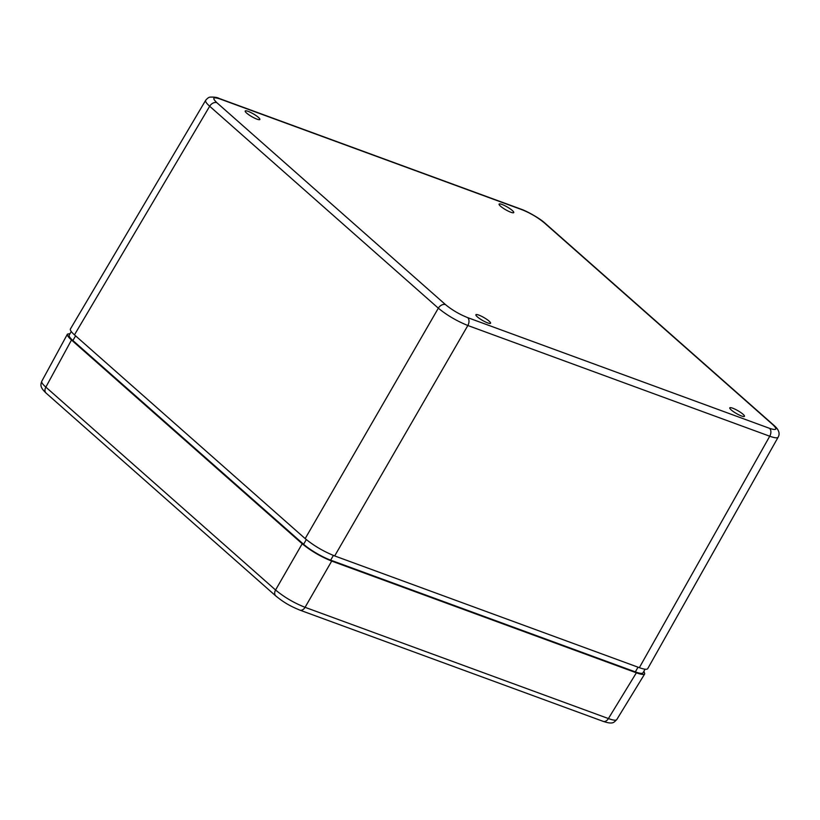 <?xml version="1.0" encoding="UTF-8"?>
<svg xmlns="http://www.w3.org/2000/svg" width="820" height="820" viewBox="0 0 820 820"><rect width="100%" height="100%" fill="white"/><g stroke="black" fill="none" stroke-linecap="round" stroke-linejoin="round"><path stroke-width="1.23" d="M643.915 671.221L644.745 673.825C643.956 674.87 641.168 674.532 636.371 672.81L331.7 561.085C320.681 556.647 310.852 550.876 302.201 543.762L71.494 340.013C68.306 337.163 66.953 335.206 67.435 334.13L70.11 333.555M636.371 672.81L608.409 718.556A6.058 4.038 -69.9 0 1 603.223 721.374A6.058 4.038 -69.9 0 1 603.202 721.364C613.79 724.972 614.108 721.836 616.753 719.601C615.963 720.657 613.186 720.308 608.409 718.556L305.071 607.323C294.021 602.936 284.181 597.165 275.561 590A6.058 4.366 131.4 0 0 275.838 595.996A6.058 4.366 131.4 0 0 275.858 596.017A6.058 4.366 131.4 0 0 276.012 596.15M302.201 543.762L275.561 590L45.848 387.122C42.65 384.303 41.287 382.356 41.769 381.279L67.435 334.13M502.024 204.457A8.477 1.589 -150 0 1 510.091 208.782A8.477 1.589 -150 0 1 513.761 212.585A8.477 1.589 -150 0 1 505.632 209.725A8.477 1.589 -150 0 1 499.083 204.108A8.477 1.589 -150 0 1 502.024 204.457M732.721 408.206A8.477 1.589 -150 0 1 740.798 412.532A8.477 1.589 -150 0 1 744.468 416.334A8.477 1.589 -150 0 1 736.329 413.475A8.477 1.589 -150 0 1 729.79 407.858A8.477 1.589 -150 0 1 732.721 408.206M248.132 111.356A8.477 1.589 -150 0 1 256.199 115.681A8.477 1.589 -150 0 1 259.878 119.484A8.477 1.589 -150 0 1 251.74 116.624A8.477 1.589 -150 0 1 245.2 111.007A8.477 1.589 -150 0 1 248.132 111.356M478.839 315.106A8.477 1.589 -150 0 1 486.906 319.431A8.477 1.589 -150 0 1 490.575 323.234A8.477 1.589 -150 0 1 482.447 320.374A8.477 1.589 -150 0 1 475.897 314.757A8.477 1.589 -150 0 1 478.839 315.106M205.717 100.235L205.656 100.327C205.123 101.393 206.466 103.371 209.674 106.251A6.058 4.366 -48.6 0 1 216.859 102.695C211.909 97.918 212.995 96.698 220.119 99.015L522.022 209.725A6.058 4.038 -69.9 0 0 521.141 209.192A6.058 4.038 -69.9 0 0 521.13 209.192L219.227 98.482A6.058 4.038 110.1 0 1 219.237 98.482A6.058 4.038 110.1 0 1 220.119 99.015M522.022 209.725C530.284 213.056 537.664 217.382 544.152 222.712L772.809 424.657C777.76 429.424 776.673 430.654 769.549 428.337A6.058 4.038 110.1 0 1 769.744 436.219C774.582 437.952 777.38 438.269 778.139 437.193L647.728 668.649C646.97 669.725 644.182 669.397 639.344 667.664L334.683 555.929L467.841 325.509A6.058 4.038 -69.9 0 0 467.646 317.617C459.374 314.296 452.005 309.96 445.516 304.63L216.859 102.695M772.809 424.657A6.058 4.366 -48.6 0 1 773.824 425.252C778.815 429.506 780.25 433.483 778.139 437.183L778.18 437.121M445.516 304.63A6.058 4.366 -48.6 0 0 438.331 308.187L305.173 538.617L74.466 334.867L209.674 106.251L438.331 308.187C446.992 315.28 456.832 321.05 467.841 325.509L769.744 436.219L639.344 667.664M305.173 538.617C313.824 545.73 323.654 551.501 334.683 555.929M219.063 98.42A6.058 4.038 110.1 0 1 219.227 98.482C217.423 97.395 214.368 96.944 210.063 97.129C208.874 97.18 207.409 98.236 205.656 100.327L70.428 328.963C69.905 330.019 71.248 331.987 74.466 334.867M71.268 331.546L69.198 335.124A22.191 4.161 30 0 0 72.908 340.536L303.605 544.285A22.191 4.161 30 0 0 330.655 560.152L635.326 671.887A22.191 4.161 30 0 0 643.003 672.789L645.073 669.212M331.7 561.085L305.071 607.323A6.058 4.038 110.1 0 1 299.894 610.131A6.058 4.038 110.1 0 1 299.864 610.131A6.058 4.038 110.1 0 1 299.71 610.059M71.494 340.013L45.848 387.122A6.058 4.366 131.4 0 0 46.125 393.128A6.058 4.366 131.4 0 0 46.145 393.139C40.282 387.614 40.293 385.215 41.779 381.279M544.152 222.712A6.058 4.366 -48.6 0 1 545.167 223.317A6.058 4.366 -48.6 0 1 545.187 223.327L773.834 425.262A6.058 4.366 -48.6 0 1 773.834 425.262A6.058 4.366 -48.6 0 1 773.977 425.395M769.549 428.337L467.646 317.617M306.311 539.591L303.605 544.285M75.604 335.862L72.908 340.536M333.381 555.437L330.655 560.152M638.032 667.183L635.326 671.887M603.223 721.374L299.894 610.131M275.858 596.007C281.875 600.824 287.615 605.119 299.874 610.121M275.838 595.996L46.125 393.128M616.753 719.611L644.745 673.825M545.167 223.317C540.554 218.817 527.383 211.324 521.141 209.202"/></g></svg>
